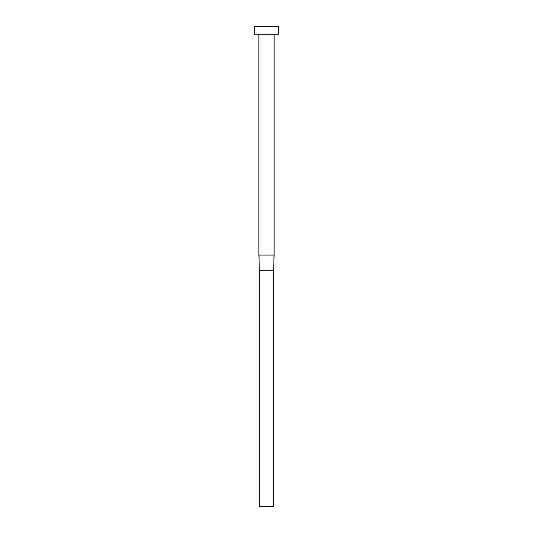 <?xml version="1.0" encoding="UTF-8"?>
<svg xmlns="http://www.w3.org/2000/svg" width="533" height="533" viewBox="0 0 533 533"><rect width="100%" height="100%" fill="white"/><g stroke="black" fill="none" stroke-linecap="round" stroke-linejoin="round"><path stroke-width="0.8" d="M274.115 34.265L274.115 255.08L258.885 255.08L258.885 34.265M278.686 34.265L254.314 34.265L254.314 26.65L278.686 26.65L278.686 34.265M273.949 255.08L273.735 270.304L259.265 270.304L259.051 255.08M274.115 255.08L273.735 270.304L273.735 506.35L259.265 506.35L259.265 270.304L258.885 255.08"/></g></svg>
